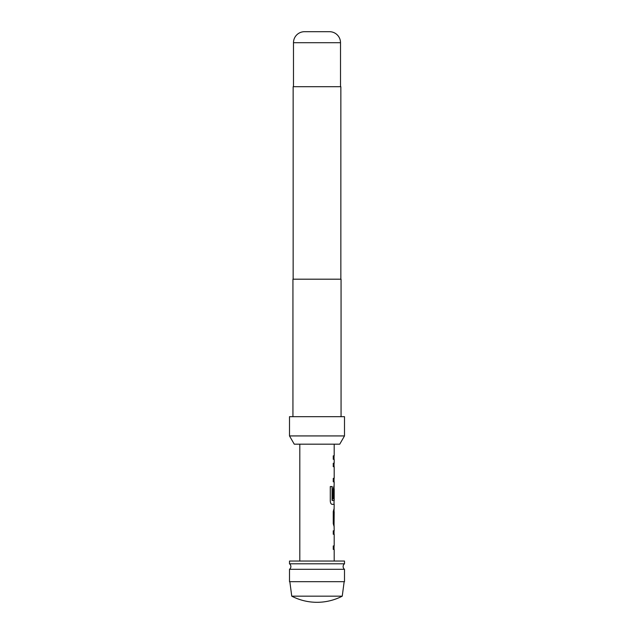 <?xml version="1.0" encoding="UTF-8"?>
<svg xmlns="http://www.w3.org/2000/svg" width="634" height="634" viewBox="0 0 634 634"><rect width="100%" height="100%" fill="white"/><g stroke="black" fill="none" stroke-linecap="round" stroke-linejoin="round"><path stroke-width="0.95" d="M289.5 569.3L344.5 569.3A3.439 3.439 0 0 1 344.5 563.8L289.5 563.8A3.439 3.439 0 0 1 289.5 569.3L289.5 581.679L344.5 581.679L344.5 569.3M334.047 523.407L334.189 530.801L333.254 530.801L334.047 530.801L334.047 534.264L333.254 534.264L334.189 534.264L334.189 545.929L333.254 545.929L333.254 549.393L334.189 549.393L334.189 561.05M333.254 545.929L334.047 545.929L334.047 549.393L333.254 549.393M334.07 488.838L333.904 498.918L333.254 498.918L334.047 498.918L334.189 488.838L334.189 500.503L332.311 500.503L332.2 486.563L330.29 486.563L330.29 501.114C330.465 503.079 331.067 504.157 332.097 504.347L334.189 504.347L334.047 511.741M334.189 444.18L334.189 455.838L333.254 455.838L333.254 459.309L334.189 459.309L334.189 463.232L333.254 463.232L334.047 463.232L334.047 466.695L333.254 466.695L334.189 466.695L334.189 478.361L333.254 478.361L333.254 481.824L334.189 481.824L334.047 488.838M334.047 500.503L334.047 504.347L332.097 504.347M333.254 478.361L334.047 478.361L334.047 481.824L333.254 481.824M333.254 455.838L334.047 455.838L334.047 459.309L333.254 459.309M291.751 596.166A55 55 0 0 0 342.249 596.166L291.751 596.166L289.841 581.679M342.249 596.166L344.159 581.679M344.5 563.8L344.5 561.05L289.5 561.05L289.5 563.8M299.811 444.18L299.811 561.05M333.254 530.801L333.254 534.264M334.189 526.87L333.254 523.636L333.254 511.511L334.189 508.278M334.015 485.755L333.254 488.988L333.254 498.918M333.254 463.232L333.254 466.695M334.189 511.741L334.07 523.407L334.189 511.741M329.514 31.7L304.486 31.7L329.514 31.7A11 11 0 0 1 340.513 42.7L340.513 86.7M304.486 31.7A11 11 0 0 0 293.487 42.7L293.487 86.7M339.737 444.18L294.263 444.18L289.5 435.93L344.5 435.93L339.737 444.18M344.5 435.93L344.5 416.681L289.5 416.681L289.5 435.93M341.06 416.681L341.06 279.19L292.94 279.19L292.94 416.681M340.854 279.19L340.854 86.7L293.146 86.7L293.146 279.19M332.081 500.274L332.081 486.563L330.29 486.563M333.904 523.177L334.047 511.971M340.513 42.7L293.487 42.7"/></g></svg>
